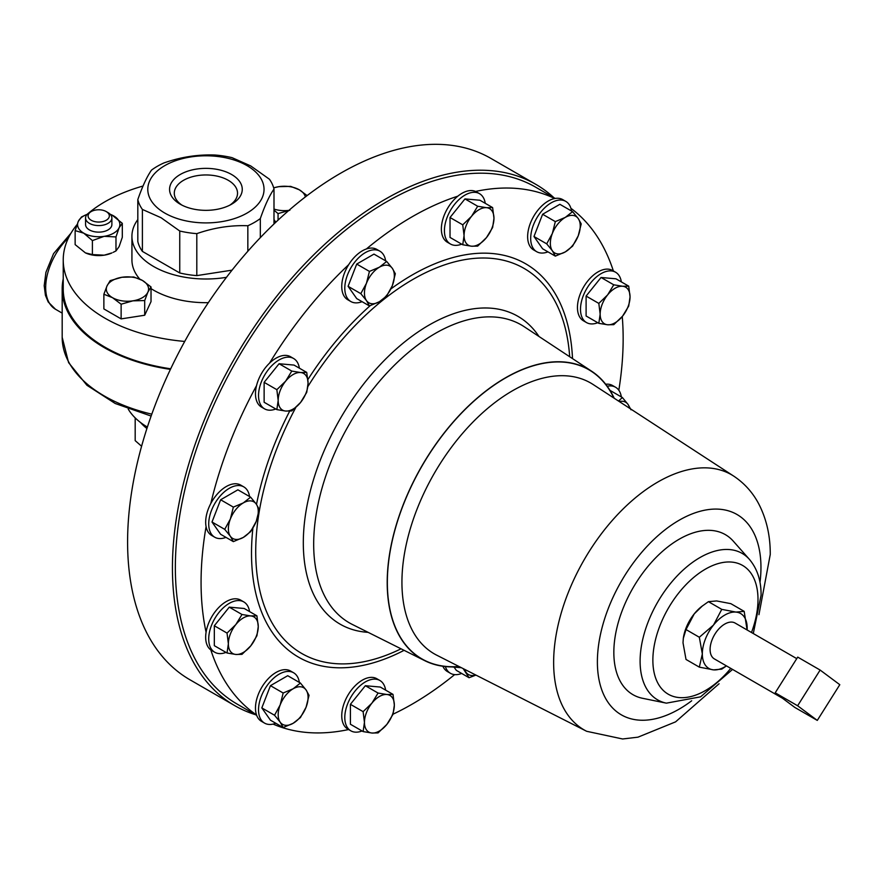 <?xml version="1.0" encoding="UTF-8"?>
<svg xmlns="http://www.w3.org/2000/svg" width="884" height="884" viewBox="0 0 884 884"><rect width="100%" height="100%" fill="white"/><g stroke="black" fill="none" stroke-linecap="round" stroke-linejoin="round"><path stroke-width="1.33" d="M181.993 205.154A31.625 18.255 180 0 1 174.292 193.209A31.625 18.255 180 0 1 193.806 176.347A31.625 18.255 180 0 1 228.271 180.303A31.625 18.255 180 0 1 237.531 193.209A31.625 18.255 180 0 1 229.829 205.154M180.203 204.193L180.203 204.193A36.354 20.995 180 0 1 180.203 174.513A36.354 20.995 180 0 1 231.619 174.513A36.354 20.995 180 0 1 231.619 204.193A36.354 20.995 180 0 1 180.203 204.193M571.528 211.033A29.061 16.785 120 0 0 569.042 204.403A29.061 16.785 120 0 0 565.771 201.375A29.061 16.785 120 0 0 538.732 214.934A29.061 16.785 120 0 0 533.439 248.68A29.061 16.785 120 0 0 536.71 251.708A29.061 16.785 120 0 0 547.947 251.863M565.771 201.375L562.721 199.607A29.061 16.785 120 0 0 554.721 198.513A29.061 16.785 120 0 0 532.279 218.956A29.061 16.785 120 0 0 530.389 246.923A29.061 16.785 120 0 0 533.66 249.951L536.71 251.708M782.451 698.216L714.382 658.923A20.719 11.956 -60 0 1 715.112 633.806A20.719 11.956 -60 0 1 735.101 623.043L796.76 658.635M299.367 682.437A29.061 16.785 120 0 0 296.88 675.807A29.061 16.785 120 0 0 293.61 672.768A29.061 16.785 120 0 0 266.57 686.338A29.061 16.785 120 0 0 261.277 720.084A29.061 16.785 120 0 0 264.548 723.112A29.061 16.785 120 0 0 275.786 723.267M554.721 198.513A298.461 172.314 120 0 0 475.537 191.441A29.061 16.785 120 0 0 472.2 190.59A29.061 16.785 120 0 0 457.824 196.182A298.461 172.314 120 0 0 412.11 216.79A298.461 172.314 120 0 0 366.396 248.968A29.061 16.785 120 0 0 362.296 250.857A29.061 16.785 120 0 0 348.683 264.67A298.461 172.314 120 0 0 269.498 363.18A29.061 16.785 120 0 0 265.752 367.291A29.061 16.785 120 0 0 256.537 385.634A298.461 172.314 120 0 0 210.823 503.46A29.061 16.785 120 0 0 208.425 508.698A29.061 16.785 120 0 0 206.083 526.643A298.461 172.314 120 0 0 206.083 632.226A29.061 16.785 120 0 0 205.663 637.187A29.061 16.785 120 0 0 210.823 649.928A298.461 172.314 120 0 0 256.537 714.968A29.061 16.785 120 0 0 258.227 718.327A29.061 16.785 120 0 0 261.498 721.355L264.548 723.112M299.367 368.164A29.061 16.785 120 0 0 293.61 358.506A29.061 16.785 120 0 0 268.802 369.059A29.061 16.785 120 0 0 264.548 408.839A29.061 16.785 120 0 0 275.786 408.994M256.537 385.634A29.061 16.785 120 0 0 261.498 407.082L264.548 408.839M485.25 203.32A29.061 16.785 120 0 0 479.504 193.662A29.061 16.785 120 0 0 475.249 192.347A29.061 16.785 120 0 0 448.663 213.806A29.061 16.785 120 0 0 450.442 244.006A29.061 16.785 120 0 0 454.696 245.321A29.061 16.785 120 0 0 461.68 244.161M457.824 196.182A29.061 16.785 120 0 0 442.243 221.597A29.061 16.785 120 0 0 447.392 242.249L450.442 244.006M621.341 396.927A29.061 16.785 120 0 0 615.584 387.258A29.061 16.785 120 0 0 607.197 386.242M615.584 387.258L612.535 385.501A29.061 16.785 120 0 0 605.684 384.231M385.634 690.139A29.061 16.785 120 0 0 379.877 680.481A29.061 16.785 120 0 0 375.623 679.166A29.061 16.785 120 0 0 349.047 700.614A29.061 16.785 120 0 0 350.815 730.814A29.061 16.785 120 0 0 355.07 732.129A29.061 16.785 120 0 0 362.064 730.969M379.877 680.481L376.827 678.724A29.061 16.785 120 0 0 372.573 677.409A29.061 16.785 120 0 0 345.998 698.857A29.061 16.785 120 0 0 347.766 729.057L350.815 730.814M249.553 496.543A29.061 16.785 120 0 0 243.796 486.885A29.061 16.785 120 0 0 211.475 510.455A29.061 16.785 120 0 0 214.735 537.218A29.061 16.785 120 0 0 225.984 537.373M206.083 526.643A29.061 16.785 120 0 0 211.685 535.461L214.735 537.218M621.341 281.897A29.061 16.785 120 0 0 615.584 272.228A29.061 16.785 120 0 0 593.186 280.018A29.061 16.785 120 0 0 580.501 309.267A29.061 16.785 120 0 0 586.523 322.572A29.061 16.785 120 0 0 597.761 322.726M615.584 272.228L612.535 270.471A29.061 16.785 120 0 0 590.136 278.261A29.061 16.785 120 0 0 577.451 307.51A29.061 16.785 120 0 0 583.473 320.815L586.523 322.572M249.553 611.573A29.061 16.785 120 0 0 243.796 601.916A29.061 16.785 120 0 0 221.398 609.695A29.061 16.785 120 0 0 208.712 638.944A29.061 16.785 120 0 0 214.735 652.248A29.061 16.785 120 0 0 225.984 652.403M210.823 649.928A29.061 16.785 120 0 0 211.685 650.491L214.735 652.248M385.634 260.835A29.061 16.785 120 0 0 379.877 251.178A29.061 16.785 120 0 0 365.346 252.614A29.061 16.785 120 0 0 346.362 278.228A29.061 16.785 120 0 0 350.815 301.521A29.061 16.785 120 0 0 362.064 301.676M348.683 264.67A29.061 16.785 120 0 0 347.766 299.753L350.815 301.521M170.424 369.379A143.738 82.985 180 0 1 104.279 347.644A143.738 82.985 180 0 1 62.178 288.969A143.738 82.985 180 0 1 63.228 278.924M128.191 409.027A82.013 47.349 0 0 0 147.385 427.071M140.523 422.486A73.14 42.222 0 0 0 146.91 428.519M255.531 714.714A300.991 173.783 -60 0 1 234.768 705.653A300.991 173.783 -60 0 1 188.635 464.465A300.991 173.783 -60 0 1 385.269 199.22A300.991 173.783 -60 0 1 535.759 184.314A300.991 173.783 -60 0 1 553.992 197.762M234.768 705.653L189.927 679.763A300.991 173.783 -60 0 1 143.794 438.574A300.991 173.783 -60 0 1 340.428 173.33A300.991 173.783 -60 0 1 490.929 158.424L535.759 184.314M170.7 368.794A142.678 82.378 180 0 1 105.019 347.213A142.678 82.378 180 0 1 63.228 288.969L63.228 259.973A142.678 82.378 0 0 0 105.019 318.218A142.678 82.378 0 0 0 184.723 341.434M137.816 219.586A73.98 42.708 0 0 0 131.926 236.293A73.98 42.708 0 0 0 153.595 266.493A73.98 42.708 0 0 0 226.47 277.322M275.786 222.26A73.98 42.708 0 0 0 273.996 219.586M151.02 288.604A73.98 42.708 0 0 0 153.595 290.173A73.98 42.708 0 0 0 208.326 302.659M247.012 165.617A58.123 33.559 180 0 1 247.012 213.077A58.123 33.559 180 0 1 164.811 213.077A58.123 33.559 180 0 1 164.811 165.617A58.123 33.559 180 0 1 247.012 165.617M179.75 231.011L161.076 217.729L142.39 209.431A68.698 39.658 180 0 1 137.816 199.596C142.357 186.524 146.91 176.701 151.495 170.126A68.698 39.658 180 0 1 163.982 162.921C180.9 156.998 197.905 154.368 215.022 155.02A68.698 39.658 180 0 1 232.061 157.661L250.747 165.949L269.432 179.231A68.698 39.658 180 0 1 273.996 189.077C269.465 195.541 264.913 205.364 260.327 218.547A68.698 39.658 180 0 1 247.84 225.752C230.923 225.066 213.906 227.696 196.8 233.641A68.698 39.658 180 0 1 179.75 231.011L179.75 272.968A68.698 39.658 0 0 0 196.8 275.609L232.05 270.15M106.235 211.574L108.025 212.613A13.161 7.602 180 0 1 108.489 212.9A13.161 7.602 180 0 1 111.881 217.983L111.881 224.547A13.161 7.602 180 0 1 103.439 231.63A13.161 7.602 180 0 1 88.953 229.63A13.161 7.602 180 0 1 85.56 224.547L85.56 217.983A13.161 7.602 180 0 1 89.417 212.613L91.207 211.574A10.619 6.133 0 0 0 90.831 220.028A10.619 6.133 0 0 0 105.837 220.47A10.619 6.133 0 0 0 106.61 211.806A10.619 6.133 0 0 0 106.235 211.574A10.619 6.133 0 0 0 91.207 211.574M111.881 217.983A13.161 7.602 180 0 1 103.439 225.077A13.161 7.602 180 0 1 88.953 223.077A13.161 7.602 180 0 1 85.56 217.983M555.152 198.436L535.627 187.165A298.461 172.314 120 0 0 386.407 201.95A298.461 172.314 120 0 0 191.419 464.951A298.461 172.314 120 0 0 237.177 704.117L256.692 715.377M613.374 270.957A298.461 172.314 120 0 0 570.909 208.292M618.822 390.253A298.461 172.314 120 0 0 622.248 316.549M393.048 714.184A298.461 172.314 120 0 0 412.11 704.172A298.461 172.314 120 0 0 454.641 674.614M614.203 398.242A167.142 96.5 120 0 0 591.805 371.335A167.142 96.5 120 0 0 462.056 412.386A167.142 96.5 120 0 0 387.203 582.578A167.142 96.5 120 0 0 424.762 660.668A167.142 96.5 120 0 0 459.26 666.624M384.153 640.359L379.634 638.104M753.29 633.541L761.091 595.164C761.179 580.655 757.279 568.721 749.411 559.362L733.289 541.152A92.4 53.349 120 0 0 660.028 553.583A92.4 53.349 120 0 0 613.839 652.392A92.4 53.349 120 0 0 642.558 698.294L666.392 703.156L700.581 696.835L732.571 669.42M479.504 193.662L476.454 191.905A29.061 16.785 120 0 0 475.537 191.441M379.877 251.178L376.827 249.421A29.061 16.785 120 0 0 366.396 248.968M293.61 358.506L290.56 356.738A29.061 16.785 120 0 0 269.498 363.18M243.796 486.885L240.746 485.117A29.061 16.785 120 0 0 210.823 503.46M243.796 601.916L240.746 600.148A29.061 16.785 120 0 0 220.293 606.015A29.061 16.785 120 0 0 206.083 632.226M293.61 672.768L290.56 671.011A29.061 16.785 120 0 0 265.211 682.249A29.061 16.785 120 0 0 256.537 714.968M273.101 724.095A298.461 172.314 120 0 0 348.605 729.543M442.862 666.249A29.061 16.785 120 0 0 447.392 671.542L450.442 673.31A29.061 16.785 120 0 0 461.68 673.453M683.332 638.248A31.702 18.31 -60 0 1 683.365 638.016A31.702 18.31 -60 0 1 694.227 613.883A31.702 18.31 -60 0 1 701.487 606.623L708.427 601.661L721.753 609.363L735.952 612.082A31.702 18.31 120 0 0 713.532 625.032A31.702 18.31 120 0 0 702.327 653.917A31.702 18.31 120 0 0 713.532 669.873A31.702 18.31 120 0 0 726.383 665.851M110.235 214.315A21.139 12.199 180 0 1 111.959 215.033A21.139 12.199 180 0 1 113.671 215.917A21.139 12.199 180 0 1 119.141 227.707A21.139 12.199 180 0 1 104.19 236.326L92.4 240.581L92.4 254.581L104.19 255.178A21.139 12.199 0 0 0 111.959 252.901L104.19 255.178A21.139 12.199 0 0 1 85.483 252.901L92.4 254.581M85.483 252.901A21.139 12.199 0 0 1 85.416 252.879L75.14 244.614L75.14 230.613L83.77 233.177A21.139 12.199 180 0 1 78.3 221.387A21.139 12.199 180 0 1 85.483 215.033A21.139 12.199 180 0 1 87.207 214.315M92.4 240.581L83.77 233.177A21.139 12.199 0 0 0 104.19 236.326L115.981 236.934L119.141 227.707L122.301 223.32L122.301 237.321L119.141 246.548L115.981 250.934L115.981 236.934M115.981 250.934L113.185 252.338M75.14 230.613L78.3 221.387L81.461 217L85.483 215.033M112.091 215.088L122.301 223.32M307.124 195.596L299.322 189.817L290.692 186.38L278.913 186.657L273.664 187.795M278.062 220.127L278.062 213.597L289.853 210.237M273.996 210.171L278.062 213.597M273.697 187.916A21.139 12.199 180 0 1 278.913 186.657A21.139 12.199 180 0 1 299.322 189.817A21.139 12.199 0 0 1 305.356 196.944M288.935 210.359A21.139 12.199 180 0 1 273.996 209.077M121.13 304.207L132.909 300.836L144.7 300.56L147.86 292.206L151.02 286.946L142.39 280.427L133.76 276.979L121.97 277.267L110.18 280.626L107.03 285.897L103.87 294.239L112.5 297.676L121.13 304.207L121.13 318.892L103.87 308.925L103.87 294.239M151.02 286.946L151.02 301.632L144.7 315.234L121.13 318.892M144.7 315.234L144.7 300.56M147.86 292.206A21.139 12.199 180 0 1 132.909 300.836A21.139 12.199 180 0 1 112.5 297.676A21.139 12.199 0 0 1 107.03 285.897A21.139 12.199 180 0 1 121.97 277.267A21.139 12.199 180 0 1 142.39 280.427A21.139 12.199 180 0 1 147.86 292.206M142.39 209.431L142.39 251.399L179.75 272.968M142.39 251.399A68.698 39.658 0 0 1 137.816 241.553L137.816 199.596M273.996 223.961L273.996 189.077M260.327 218.547L260.327 237.652M247.84 251.255L247.84 225.752M196.8 233.641L196.8 275.609M131.926 236.293L131.926 259.973A73.98 42.708 0 0 0 139.705 279.035M274.206 187.651A142.678 82.378 0 0 0 273.565 187.452M143.031 186.027A142.678 82.378 0 0 0 88.212 213.409M76.974 224.702A142.678 82.378 0 0 0 63.228 259.973M135.186 417.867L135.186 440.63L141.584 446.243M379.402 301.72A21.139 12.199 -60 0 1 366.451 300.56A21.139 12.199 -60 0 1 366.451 283.3L360.805 293.654L366.451 300.56L369.435 305.93L379.402 301.72L386.695 295.963L392.341 285.62A21.139 12.199 -60 0 1 379.402 301.72M392.341 268.36A21.139 12.199 -60 0 1 392.341 285.62L395.325 273.731L392.341 268.36L386.695 261.454L379.402 267.2A21.139 12.199 -60 0 1 392.341 268.36M379.402 267.2A21.139 12.199 120 0 0 366.451 283.3L369.435 271.41L379.402 267.2M386.695 261.454L373.976 254.106L356.716 264.073L348.086 286.317L356.716 298.593L369.435 305.93M356.716 264.073L369.435 271.41M348.086 286.317L360.805 293.654M258.261 626.568A21.139 12.199 -60 0 1 250.791 645.828A21.139 12.199 -60 0 1 235.84 654.458L241.984 654.348L250.791 645.828L256.924 635.762L258.261 626.568L256.924 615.828L250.791 615.927A21.139 12.199 -60 0 1 258.261 626.568M235.84 624.557A21.139 12.199 -60 0 1 250.791 615.927L241.984 614.49L235.84 624.557L227.033 633.088L228.37 643.817A21.139 12.199 -60 0 1 235.84 624.557M228.37 643.817A21.139 12.199 120 0 0 235.84 654.458L227.033 653.011L228.37 643.817M227.033 653.011L214.326 645.674L214.326 625.75L229.265 607.153L244.216 608.49L256.924 615.828M229.265 607.153L241.984 614.49M214.326 625.75L227.033 633.088M475.725 674.978A21.139 12.199 -60 0 1 466.078 672.348A21.139 12.199 -60 0 1 464.675 669.365M463.183 668.613L469.05 677.719L475.946 675.089M469.05 677.719L456.343 670.37L454.1 667.188M445.359 666.558A29.061 16.785 120 0 0 450.442 673.31M600.159 314.14A21.139 12.199 -60 0 1 607.628 294.88A21.139 12.199 -60 0 1 622.579 286.25L613.761 284.814L607.628 294.88L598.822 303.411L600.159 314.14L598.822 323.334L607.628 324.771A21.139 12.199 -60 0 1 600.159 314.14M622.579 316.141A21.139 12.199 -60 0 1 607.628 324.771L613.761 324.671L622.579 316.141L628.712 306.074L630.049 296.88A21.139 12.199 -60 0 1 622.579 316.141M630.049 296.88A21.139 12.199 120 0 0 622.579 286.25L628.712 286.151L630.049 296.88M598.822 323.334L586.103 315.997L586.103 296.063L598.822 303.411M586.103 296.063L601.054 277.477L615.993 278.814L628.712 286.151M601.054 277.477L613.761 284.814M256.261 521.317A21.139 12.199 -60 0 1 243.321 537.417A21.139 12.199 -60 0 1 230.37 536.268L233.354 541.627L243.321 537.417L250.614 531.671L256.261 521.317L259.244 509.427L256.261 504.057A21.139 12.199 -60 0 1 256.261 521.317M243.321 502.908A21.139 12.199 -60 0 1 256.261 504.057L250.614 497.151L243.321 502.908L233.354 507.118L230.37 519.007A21.139 12.199 -60 0 1 243.321 502.908M230.37 519.007A21.139 12.199 120 0 0 230.37 536.268L224.724 529.35L230.37 519.007M233.354 541.627L220.635 534.29L212.005 522.013L220.635 499.769L237.895 489.813L250.614 497.151M220.635 499.769L233.354 507.118M212.005 522.013L224.724 529.35M386.872 694.504A21.139 12.199 -60 0 1 394.341 705.134A21.139 12.199 -60 0 1 386.872 724.394L393.015 714.327L394.341 705.134L393.015 694.393L386.872 694.504L378.065 693.056L371.921 703.134A21.139 12.199 -60 0 1 386.872 694.504M364.451 722.394A21.139 12.199 -60 0 1 371.921 703.134L363.114 711.653L364.451 722.394L363.114 731.587L371.921 733.024A21.139 12.199 -60 0 1 364.451 722.394M371.921 733.024A21.139 12.199 120 0 0 386.872 724.394L378.065 732.913L371.921 733.024M363.114 731.587L350.407 724.239L350.407 704.316L365.346 685.719L380.297 687.056L393.015 694.393M365.346 685.719L378.065 693.056M350.407 704.316L363.114 711.653M629.684 408.32A21.139 12.199 120 0 0 628.049 404.441L622.391 397.535L618.491 401.038M619.297 401.557A21.139 12.199 -60 0 1 628.049 404.441L631.021 409.811M609.96 390.352L622.391 397.535M471.548 246.205A21.139 12.199 -60 0 1 464.067 235.575A21.139 12.199 -60 0 1 471.548 216.315L462.741 224.834L464.067 235.575L462.741 244.769L471.548 246.205L477.68 246.106L486.487 237.575A21.139 12.199 -60 0 1 471.548 246.205M493.968 218.315A21.139 12.199 -60 0 1 486.487 237.575L492.631 227.508L493.968 218.315L492.631 207.585L486.487 207.685A21.139 12.199 -60 0 1 493.968 218.315M486.487 207.685A21.139 12.199 120 0 0 471.548 216.315L477.68 206.248L486.487 207.685M492.631 207.585L479.913 200.237L464.973 198.911L450.022 217.497L450.022 237.431L462.741 244.769M464.973 198.911L477.68 206.248M450.022 217.497L462.741 224.834M300.604 402.419A21.139 12.199 -60 0 1 285.654 411.049A21.139 12.199 -60 0 1 278.184 400.419L276.847 409.612L285.654 411.049L291.786 410.938L300.604 402.419L306.737 392.352L308.074 383.159A21.139 12.199 -60 0 1 300.604 402.419M300.604 372.529A21.139 12.199 -60 0 1 308.074 383.159L306.737 372.418L300.604 372.529L291.786 371.081L285.654 381.148A21.139 12.199 -60 0 1 300.604 372.529M285.654 381.148A21.139 12.199 120 0 0 278.184 400.419L276.847 389.678L285.654 381.148M276.847 409.612L264.128 402.264L264.128 382.341L279.079 363.744L294.018 365.081L306.737 372.418M279.079 363.744L291.786 371.081M264.128 382.341L276.847 389.678M306.074 689.951A21.139 12.199 -60 0 1 306.074 707.211A21.139 12.199 -60 0 1 293.123 723.311L300.416 717.565L306.074 707.211L309.046 695.321L306.074 689.951L300.416 683.045L293.123 688.791A21.139 12.199 -60 0 1 306.074 689.951M280.184 704.902A21.139 12.199 -60 0 1 293.123 688.791L283.167 693.012L280.184 704.902L274.537 715.244L280.184 722.162A21.139 12.199 -60 0 1 280.184 704.902M280.184 722.162A21.139 12.199 120 0 0 293.123 723.311L283.167 727.521L280.184 722.162M283.167 727.521L270.449 720.184L261.819 707.907L270.449 685.664L287.709 675.707L300.416 683.045M270.449 685.664L283.167 693.012M261.819 707.907L274.537 715.244M747.102 629.972A31.702 18.31 120 0 0 747.168 628.038A31.702 18.31 120 0 0 735.952 612.082L744.173 611.363L747.102 629.972M726.471 665.895L721.753 669.144L713.532 669.873L699.332 667.144L686.006 659.442L683.012 642.779L683.321 638.325L686.006 629.552L699.332 637.254L702.327 653.917L699.332 667.144M699.332 637.254L713.532 625.032L721.753 609.363M686.006 629.552L694.227 613.883L702.46 605.86M708.427 601.661L716.637 600.943L730.836 603.661L744.173 611.363M817.291 720.405L839.8 684.702L820.131 670.061L797.622 705.764L817.291 720.405L794.871 707.465L775.202 692.813L797.622 705.764M775.202 692.813L797.711 657.11L820.131 670.061M555.329 256.117L542.61 248.78L533.98 236.503L542.61 214.26L559.87 204.303L572.589 211.641L565.296 217.398L555.329 221.608L552.345 233.498A21.139 12.199 -60 0 1 565.296 217.398A21.139 12.199 120 0 1 578.235 218.547A21.139 12.199 -60 0 1 578.235 235.807A21.139 12.199 -60 0 1 565.296 251.907A21.139 12.199 -60 0 1 552.345 250.758A21.139 12.199 -60 0 1 552.345 233.498L546.699 243.84L552.345 250.758L555.329 256.117L565.296 251.907L572.589 246.161L578.235 235.807L581.219 223.917L578.235 218.547L572.589 211.641M533.98 236.503L546.699 243.84M542.61 214.26L555.329 221.608M68.521 237.741A47.349 27.338 120 0 0 55.493 309.256L62.178 313.124M151.12 416.055L115.218 403.502L86.919 385.269L68.598 362.628L62.178 337.29A143.738 82.985 0 0 0 104.279 395.966A143.738 82.985 0 0 0 151.794 414.165M591.805 371.335L524.212 326.726A171.993 99.295 120 0 0 390.706 368.959A171.993 99.295 120 0 0 313.676 544.08A171.993 99.295 120 0 0 352.318 624.447L424.762 660.668M538.964 336.461A177.75 102.621 120 0 0 397.568 347.865A177.75 102.621 120 0 0 303.311 542.798A177.75 102.621 120 0 0 368.131 632.347M295.764 407.568A222.326 128.357 120 0 0 255.719 551.715A222.326 128.357 120 0 0 401.049 648.812M572.512 358.606A227.122 131.13 120 0 0 390.916 288.902M370.153 305.698A227.122 131.13 120 0 0 307.897 379.545M289.676 411.148A227.122 131.13 120 0 0 256.504 504.41M252.89 528.179A227.122 131.13 120 0 0 251.509 553.207A227.122 131.13 120 0 0 404.087 650.326M569.683 356.738A222.326 128.357 120 0 0 471.492 258.68A222.326 128.357 120 0 0 307.897 386.518M749.411 559.362A84.555 48.819 120 0 0 682.371 570.744A84.555 48.819 120 0 0 640.104 661.144A84.555 48.819 120 0 0 666.392 703.156M751.488 632.502A74.344 42.918 120 0 0 757.997 599.485A74.344 42.918 120 0 0 705.432 569.13A74.344 42.918 120 0 0 652.867 660.182A74.344 42.918 120 0 0 730.77 668.381M758.947 614.689L770.251 554.5C770.373 535.616 766.428 518.543 758.428 503.294C752.439 492.2 744.273 483.183 733.93 476.244A147.341 85.063 120 0 0 733.742 476.122A147.341 85.063 120 0 0 619.452 512.643A147.341 85.063 120 0 0 553.638 662.492A147.341 85.063 120 0 0 586.479 731.201A147.341 85.063 120 0 0 586.678 731.3L622.623 738.98L637.972 737.168L675.575 721.863L719.079 683.752M759.997 582.457A115.671 66.786 120 0 0 760.958 567.451A115.671 66.786 120 0 0 679.166 520.223A115.671 66.786 120 0 0 597.385 661.884A115.671 66.786 120 0 0 691.697 700.769M593.297 384.617A156.38 90.29 120 0 0 593.098 384.485A156.38 90.29 120 0 0 471.791 423.248A156.38 90.29 120 0 0 401.933 582.291A156.38 90.29 120 0 0 436.795 655.221A156.38 90.29 120 0 0 437.005 655.32M613.916 398.054A166.932 96.378 120 0 0 481.692 394.496A166.932 96.378 120 0 0 387.347 582.49A166.932 96.378 120 0 0 458.951 666.459M62.178 337.29L62.178 288.969M55.493 309.256L48.222 301.997L45.438 295.333L44.2 285.698L45.924 272.327L53.548 253.675L71.018 233.133M586.479 731.201L436.795 655.221M733.742 476.122L593.098 384.485M451.923 666.923L461.393 667.707"/></g></svg>
